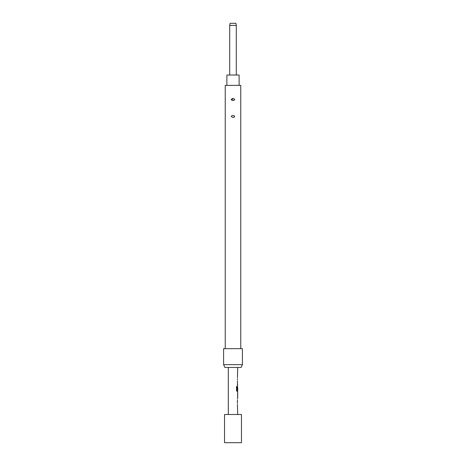 <?xml version="1.0" encoding="UTF-8"?>
<svg xmlns="http://www.w3.org/2000/svg" width="466" height="466" viewBox="0 0 466 466"><rect width="100%" height="100%" fill="white"/><g stroke="black" fill="none" stroke-linecap="round" stroke-linejoin="round"><path stroke-width="0.7" d="M229.709 25.432L230.088 23.3L235.912 23.3L236.291 25.432L229.709 25.432L229.709 75.02M236.291 25.432L236.291 75.02M239.11 85.365L239.11 75.02L226.89 75.02L226.89 85.365M224.536 442.7L241.464 442.7L241.464 414.49L224.536 414.49L224.536 442.7M241.091 367.47L224.909 367.47L223.598 364.651L242.402 364.651L241.091 367.47M242.402 364.651L242.402 348.667L223.598 348.667L223.598 364.651M233 100.493C235.26 99.806 235.26 99.124 233 98.443C230.74 99.13 230.74 99.811 233 100.493L234.148 100.295M233 117.42C235.26 116.733 235.26 116.051 233 115.37C230.74 116.057 230.74 116.739 233 117.42L234.148 117.222M240.759 348.667L240.759 85.365L225.241 85.365L225.241 348.667M237.701 414.49L237.427 404.307M237.427 403.323L237.427 399.997M237.427 399.012L237.701 397.894M237.648 392.593L237.648 397.894M237.701 392.593L237.701 391.475L237.083 391.475L237.608 391.475L237.608 390.38M237.112 390.31L237.112 386.407L236.547 386.407L236.547 390.555L237.083 391.475M237.147 390.38L237.701 390.38L237.66 387.118M237.608 387.054L237.427 389.925M237.561 386.174L237.608 384.071L237.427 385.056M237.427 384.071L237.427 380.745M237.427 379.755L237.427 378.637M237.427 377.652L237.701 367.47M228.299 414.49L228.299 367.47M237.66 393.648L237.701 396.904L237.666 393.578M231.707 100.231L233 98.443M237.031 390.31L237.031 386.407L236.547 386.407M237.66 396.84L237.567 393.648M237.608 397.859L237.608 396.904M237.608 393.578L237.608 392.628"/></g></svg>

